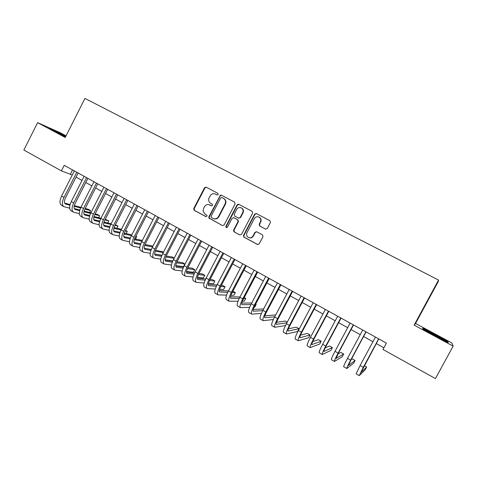 <?xml version="1.0" encoding="UTF-8"?>
<svg xmlns="http://www.w3.org/2000/svg" width="477" height="477" viewBox="0 0 477 477"><rect width="100%" height="100%" fill="white"/><g stroke="black" fill="none" stroke-linecap="round" stroke-linejoin="round"><path stroke-width="0.72" d="M218.18 194.533L217.828 193.31L206.201 187.193L204.508 187.777L193.716 208.592L194.199 210.333L205.742 216.558L206.935 216.159L206.958 215.336L205.086 214.125L203.107 211.365L203.524 208.544L204.43 206.803C205.378 205.176 206.756 204.418 208.55 204.544L211.573 205.837L212.551 205.354L212.205 204.132L210.697 203.327C208.693 201.974 208.169 200.119 209.129 197.752L210.894 194.86C212.313 193.638 213.839 193.4 215.473 194.145L216.981 194.938L218.18 194.533M265.51 229.079L267.287 228.501L270.441 222.497L269.91 220.696L256.382 213.583L254.623 214.167L243.497 235.417L243.83 237.081L257.437 244.445L259.208 243.878L263.012 236.64L262.487 234.839L256.68 231.739L254.939 232.323L253.06 235.906C251.707 237.88 250.02 238.309 247.986 237.194C246.543 235.96 246.21 234.44 246.979 232.639L254.313 218.645C255.231 217.13 256.531 216.516 258.218 216.791C260.573 217.715 261.307 219.408 260.418 221.871L259.19 224.214L259.715 226.003L265.719 229.169M453.15 346.123L451.94 343.011L415.545 323.472L414.125 325.135L453.15 346.123L435.435 378.583L382.995 349.468L386.424 343.112L64.204 165.316L61.39 170.879L72.26 175.017M414.125 325.135L438.542 280.059L84.948 98.417L65.224 137.477L37.611 122.625L23.85 150.034L61.39 170.879M235.107 203.894L234.601 202.129L221.495 195.236L220.428 195.212L208.89 216.773L208.878 217.995L222.395 225.543L224.112 224.971L235.107 203.894M238.804 204.335L252.118 211.341L252.637 213.118L241.523 234.35L239.776 234.917L233.879 231.703L233.593 230.081L238.077 221.507L237.564 219.73L233.724 217.691L232.084 218.305L227.434 227.213L226.038 227.469L225.877 226.372L237.069 204.925L238.25 204.198L238.804 204.335M415.545 323.472L438.327 281.412L438.542 280.059M66.047 135.85L60.233 132.731L37.611 122.625M76.04 177.116L82.014 180.425M85.782 182.518L91.858 185.881M95.621 187.968L101.804 191.396M105.554 193.477L111.845 196.959M115.583 199.034L121.981 202.582M125.707 204.645L132.218 208.258M135.927 210.315L142.551 213.988M146.254 216.039L152.992 219.772M156.677 221.817L163.533 225.615M167.206 227.654L174.183 231.518M177.843 233.551L184.939 237.48M188.582 239.502L195.803 243.503M199.428 245.518L206.774 249.584M210.387 251.588L217.858 255.732M221.453 257.723L229.055 261.939M232.633 263.924L240.366 268.211M243.932 270.185L251.796 274.549M255.338 276.511L263.346 280.947M266.87 282.903L275.014 287.416M278.52 289.36L286.808 293.957M290.29 295.889L298.721 300.558M302.185 302.484L310.765 307.236M314.206 309.144L322.935 313.985M326.357 315.881L335.236 320.8M338.634 322.685L347.673 327.693M351.048 329.565L360.242 334.663M363.593 336.523L372.942 341.705M376.275 343.553L383.902 347.781M72.534 169.913L70.453 174.016M65.868 136.195L48.946 127.973L65.504 136.917M447.939 341.687L435.346 334.562L422.884 328.224L422.622 328.814L435.346 336.035L448.213 342.569L447.939 341.687L447.623 342.271M422.986 329.023L423.129 328.689L435.215 334.83L435.346 334.562M217.13 194.998L215.622 194.217M209.743 204.901L211.597 205.843M206.452 187.324L204.913 187.98L194.139 208.753L194.622 210.488L206.052 216.653M221.722 195.355L220.803 195.397L220.165 196.005L209.29 216.916L209.278 218.144L222.395 225.543M221.859 197.508L220.66 197.919L211.09 216.319L211.144 217.285L213.028 218.406C215.282 219.331 217.101 218.716 218.496 216.57L225.061 203.965C226.026 201.58 225.496 199.714 223.463 198.354L222.187 197.663M213.714 218.693C215.878 219.402 217.601 218.74 218.883 216.719L218.496 216.57M222.24 197.693L223.838 198.533C225.865 199.893 226.396 201.759 225.436 204.132L218.883 216.719M239.776 234.917L234.1 231.858M233.945 217.786L237.922 219.873L238.428 221.644L233.957 230.206L234.463 231.977M239.001 204.442L237.421 205.092L226.247 226.503L226.545 227.708M242.733 212.599C243.622 209.922 242.763 208.222 240.164 207.501C238.655 207.429 237.51 208.067 236.723 209.421L234.165 214.316L234.672 216.087L238.428 218.084L240.164 217.506L242.733 212.599L243.079 212.754C243.92 210.59 243.365 208.968 241.422 207.889M238.78 218.233L240.164 217.506M243.079 212.754L240.515 217.655M259.047 217.101C261.02 218.198 261.587 219.831 260.734 222.014L259.512 224.351L260.031 226.14L265.767 229.181M249.048 237.707C250.884 238.256 252.333 237.695 253.388 236.02L253.06 235.906M256.715 231.762L255.261 232.448L253.388 236.02M256.548 213.672L254.951 214.322L243.842 235.531L244.17 237.194L257.824 244.582M63.65 206.511L61.557 205.319C59.458 203.84 59.464 200.757 61.581 196.071L74.34 170.909M69.642 208.163L63.948 206.684C61.855 205.211 61.867 202.135 63.99 197.442L76.773 172.251M78.127 172.996L65.51 197.866C64.091 200.984 64.085 203.041 65.48 204.025L69.904 205.205M74.168 206.314L80.631 207.996M84.858 209.093L90.582 210.584L88.334 209.308L85.168 208.479M64.657 203.101L70.083 204.526M74.311 205.629L80.923 207.364M89.628 212.462L90.582 210.584M65.683 136.565L55.326 131.706M50.896 129.13L65.76 136.416M442.757 339.797L443.264 340.012C447.015 341.556 432.502 333.417 427.893 331.39L427.136 331.062C426.456 330.811 426.605 331.002 427.595 331.634M435.215 334.83L447.414 341.735L447.563 342.242M422.956 329.005L423.129 328.689M73.255 212.009L71.133 210.792C69.087 209.349 69.129 206.273 71.264 201.574L84.107 176.299M79.361 213.636L73.541 212.176C71.508 210.733 71.562 207.662 73.702 202.958L86.564 177.653M87.887 178.38L75.187 203.357C73.756 206.487 73.72 208.538 75.08 209.498L79.683 210.691M83.934 211.758L90.576 213.434M94.816 214.501L99.639 215.717L97.368 214.429L95.144 213.863M74.275 208.562L79.88 209.987M84.101 211.061L90.892 212.784M98.644 217.673L99.639 215.717M82.95 217.554L80.798 216.325C78.806 214.912 78.89 211.842 81.042 207.125L93.969 181.737M89.181 219.158L83.231 217.715C81.251 216.308 81.346 213.243 83.505 208.521L96.449 183.108M97.737 183.818L84.954 208.896C83.517 212.044 83.451 214.09 84.775 215.032L89.557 216.224M93.808 217.256L100.629 218.913M104.88 219.945L108.78 220.893L105.22 219.283M83.982 214.072L89.771 215.491M93.993 216.528L100.963 218.239M107.736 222.932L108.78 220.893M92.741 223.158L90.552 221.906C88.621 220.523 88.746 217.464 90.922 212.73L103.926 187.234M99.091 224.727L93.009 223.314C91.089 221.936 91.22 218.877 93.403 214.137L106.431 188.618M107.683 189.303L94.822 214.495C93.367 217.655 93.277 219.694 94.559 220.612L99.532 221.799M103.771 222.795L110.789 224.434M115.052 225.43L117.998 226.116L115.404 224.739M93.784 219.635L99.765 221.048M103.986 222.043L111.141 223.737M116.907 228.244L117.998 226.116M102.621 228.811L100.403 227.541C98.53 226.193 98.691 223.141 100.891 218.388L113.979 192.78M109.108 230.343L102.883 228.96C101.023 227.618 101.196 224.566 103.396 219.808L116.507 194.175M117.724 194.849L104.779 220.147C103.312 223.314 103.193 225.347 104.439 226.247L109.603 227.434M113.842 228.382L121.057 229.992M125.326 230.946L127.293 231.387L125.594 230.427M103.682 225.251L109.859 226.647M114.081 227.607L121.432 229.264M126.155 233.611L127.293 231.387M112.596 234.517L110.348 233.235C108.535 231.917 108.738 228.871 110.956 224.101L124.133 198.384M119.226 236.008L112.852 234.666C111.052 233.354 111.266 230.313 113.484 225.538L126.685 199.791M127.866 200.441L114.832 225.854C113.353 229.032 113.21 231.059 114.408 231.935L119.781 233.11M124.02 234.01L131.437 235.59M135.718 236.503L136.678 236.705L135.856 236.234M113.681 230.916L120.055 232.293M124.282 233.205L131.831 234.833M135.48 239.031L136.678 236.705M122.667 240.283L120.389 238.977C118.636 237.695 118.88 234.66 121.122 229.872L134.383 204.037M129.446 241.72L122.917 240.426C121.176 239.15 121.432 236.115 123.674 231.321L136.959 205.462M138.103 206.088L124.986 231.613C123.489 234.803 123.322 236.825 124.479 237.683L130.06 238.834M134.305 239.687L141.931 241.219M123.776 236.64L130.364 237.987M134.597 238.852L142.343 240.432M132.839 246.102L130.525 244.779C128.838 243.532 129.124 240.503 131.384 235.698L144.734 209.749M139.773 247.48L133.077 246.239C131.402 244.999 131.7 241.97 133.965 237.164L147.339 211.186M148.436 211.794L135.241 237.427C133.727 240.635 133.53 242.65 134.645 243.479L140.453 244.606M144.692 245.405L152.545 246.889M133.965 242.411L140.775 243.717M145.02 244.534L152.974 246.06M143.106 251.975L140.763 250.634C139.141 249.423 139.469 246.406 141.747 241.583L155.186 215.521M150.213 253.287L143.338 252.106C141.729 250.908 142.068 247.891 144.358 243.061L157.815 216.969M158.877 217.554L145.592 243.306C144.066 246.52 143.839 248.529 144.913 249.34L150.947 250.425M155.198 251.17L163.277 252.583M163.599 251.957L155.562 250.258M144.263 248.237L151.304 249.495M161.983 255.225L154.655 254.02M153.481 257.914L151.102 256.548C149.54 255.374 149.915 252.363 152.217 247.521L165.746 221.346M160.761 259.142L153.701 258.039C152.157 256.87 152.539 253.865 154.852 249.018L168.399 222.807M169.424 223.373L156.051 249.238C154.506 252.464 154.25 254.468 155.281 255.249L161.554 256.286M165.817 256.972L174.129 258.307M174.284 258.015L172.626 257.073L166.217 256.024M154.661 254.122L161.941 255.32M172.805 260.943L165.161 259.798M163.951 263.906L161.536 262.523C160.045 261.384 160.463 258.385 162.788 253.525L176.407 227.225M171.422 265.039L164.166 264.025C162.687 262.893 163.116 259.899 165.447 255.034L179.09 228.71M180.067 229.246L166.604 255.225C165.054 258.468 164.768 260.466 165.752 261.223L172.28 262.195M176.562 262.815L184.879 264.019L182.417 262.624L177.003 261.819M165.167 260.054L172.704 261.175M184.879 264.019L183.514 266.655L175.798 265.623M174.528 269.952L172.078 268.551C170.659 267.454 171.118 264.461 173.467 259.583L187.175 233.17M182.208 270.984L174.731 270.071C173.324 268.98 173.801 265.993 176.156 261.11L189.888 234.666M190.824 235.185L177.271 261.277C175.703 264.532 175.387 266.524 176.323 267.251L183.12 268.146M187.419 268.694L194.789 269.636L192.303 268.223L187.914 267.645M175.78 266.047L183.585 267.078M194.789 269.636L193.412 272.278L186.561 271.485M185.207 276.064L182.727 274.645C181.373 273.583 181.88 270.602 184.253 265.707L198.056 239.174M193.107 276.964L185.404 276.177C184.068 275.122 184.587 272.146 186.966 267.245L200.793 240.682M201.688 241.177L188.039 267.388C186.459 270.656 186.108 272.641 187.002 273.345L194.085 274.138M198.414 274.609L204.788 275.301L202.278 273.876L198.957 273.5M186.501 272.093L194.592 273.005M204.788 275.301L203.399 277.954L197.454 277.381M195.999 282.241L193.477 280.798C192.195 279.772 192.75 276.803 195.147 271.89L209.045 245.238M204.138 282.986L196.184 282.342C194.92 281.329 195.487 278.365 197.889 273.446L211.806 246.758M212.659 247.229L198.921 273.565C197.323 276.839 196.941 278.818 197.782 279.498L205.176 280.172M209.534 280.548L214.877 281.019L212.343 279.582L210.13 279.379M197.335 278.192L205.73 278.967M214.877 281.019L213.481 283.684L208.485 283.308M238.905 218.293L238.554 218.144M206.893 288.472L204.335 287.011C203.13 286.027 203.733 283.07 206.153 278.139L220.141 251.361M215.3 289.038L207.072 288.573C205.879 287.601 206.493 284.644 208.92 279.707L222.938 252.899M223.743 253.347L209.91 279.796C208.294 283.088 207.883 285.055 208.676 285.711L216.397 286.23M220.797 286.516L225.061 286.79L222.503 285.341L221.447 285.264M208.288 284.34L217.011 284.954M225.061 286.79L223.653 289.467L219.664 289.259M217.9 294.774L215.306 293.289C214.173 292.347 214.829 289.396 217.268 284.447L231.357 257.544M226.599 295.12L218.067 294.864C216.952 293.933 217.619 290.994 220.064 286.033L234.177 259.106M234.94 259.524L221.012 286.099C219.378 289.396 218.937 291.364 219.676 291.984L227.756 292.323M232.21 292.496L235.34 292.616L232.883 291.22M219.354 290.547L228.429 290.958M235.34 292.616L233.927 295.299L230.993 295.227M229.02 301.136L226.384 299.628C225.329 298.727 226.032 295.794 228.501 290.821L242.686 263.799M238.041 301.225L229.175 301.22C228.137 300.331 228.853 297.404 231.327 292.425L245.536 265.373M246.251 265.767L232.227 292.461C230.582 295.776 230.099 297.731 230.79 298.328L239.257 298.435M243.777 298.477L245.715 298.495L244.218 297.642M230.54 296.807L240.009 296.968M245.715 298.495L244.296 301.196L242.477 301.202M240.253 307.564L237.582 306.031C236.598 305.173 237.355 302.251 239.848 297.266L254.128 270.113M249.638 307.337L240.396 307.641C239.436 306.794 240.205 303.879 242.704 298.882L257.008 271.705M257.675 272.069L243.562 298.888C241.893 302.215 241.38 304.165 242.018 304.731L250.914 304.553M255.505 304.445L256.191 304.427L255.666 304.135M241.851 303.11L251.737 302.967M256.191 304.427L254.76 307.14L254.146 307.164M251.6 314.051L248.887 312.501C247.986 311.69 248.797 308.78 251.313 303.771L265.695 276.493M261.402 313.443L251.731 314.128C250.854 313.329 251.671 310.42 254.199 305.411L268.605 278.103M269.225 278.443L255.01 305.387C253.323 308.726 252.774 310.664 253.365 311.201L262.732 310.664M253.293 309.466L263.644 308.941M263.065 320.616L260.311 319.041C259.494 318.272 260.353 315.375 262.899 310.348L277.381 282.944M273.351 319.518L263.185 320.681C262.386 319.924 263.262 317.032 265.814 312L280.321 284.566M280.887 284.882L266.571 311.952C264.872 315.297 264.288 317.229 264.824 317.736L274.734 316.746M275.473 315.357L274.758 314.951L264.872 315.857M274.645 327.24L271.854 325.642C271.115 324.92 272.033 322.035 274.603 316.99L289.187 289.461M285.502 325.535L274.758 327.305C274.042 326.596 274.973 323.716 277.548 318.666L292.162 291.101M292.681 291.381L278.264 318.582C276.547 321.945 275.927 323.865 276.398 324.342L286.927 322.774M287.303 322.064L285.508 321.045L276.588 322.279M286.349 333.936L283.517 332.314C282.867 331.64 283.839 328.772 286.433 323.704L301.124 296.044M304.588 297.958L290.07 325.284C288.335 328.659 287.679 330.567 288.096 331.014L299.097 328.742L297.63 331.503L286.45 333.995C285.818 333.334 286.808 330.466 289.408 325.397L304.123 297.702M299.097 328.742L296.366 327.198L288.466 328.725M298.179 340.703L295.299 339.058C294.732 338.431 295.764 335.575 298.387 330.489L313.18 302.698M316.633 304.6L302.007 332.052C300.254 335.444 299.556 337.346 299.92 337.758L310.08 334.967L308.601 337.74L298.268 340.757C297.72 340.143 298.763 337.287 301.392 332.201L316.215 304.374M310.08 334.967L307.325 333.405L300.504 335.17M310.128 347.542L307.212 345.873C306.729 345.294 307.82 342.45 310.467 337.352L325.368 309.424M328.796 311.314L314.069 338.897C312.298 342.301 311.564 344.191 311.863 344.573L321.176 341.252L319.685 344.036L310.205 347.59C309.752 347.023 310.849 344.185 313.508 339.075L328.438 311.117M321.176 341.252L318.392 339.678L312.733 341.586M322.208 354.453L319.244 352.759C318.857 352.229 320.001 349.402 322.679 344.281L337.686 316.221M341.091 318.099L326.256 345.813C324.467 349.23 323.692 351.108 323.937 351.46L332.374 347.602L330.877 350.392L322.273 354.489C321.903 353.976 323.066 351.155 325.749 346.028L340.787 317.932M332.374 347.602L329.565 346.01L325.189 347.9M334.413 361.435L331.408 359.718C331.11 359.241 332.314 356.426 335.021 351.287L350.142 323.09M353.523 324.956L338.575 352.807L336.136 358.418L343.684 354.012L342.176 356.814L334.466 361.465C334.192 361.006 335.414 358.197 338.127 353.052L353.272 324.819M343.684 354.012L340.846 352.402L337.949 354M346.749 368.494L343.696 366.747C343.494 366.324 344.758 363.528 347.494 358.37L362.729 330.036M366.086 331.891L351.03 359.873L348.466 365.454L355.109 360.481L353.588 363.301L346.791 368.518C346.612 368.107 347.894 365.316 350.637 360.153L365.895 331.783M355.109 360.481L352.241 358.859L351.167 359.616M359.217 375.632L356.122 373.855L360.105 365.525L375.453 337.06M378.786 338.897L360.928 372.561L366.646 367.022L365.114 369.854L359.247 375.649L363.283 367.326L378.655 338.825M366.646 367.022L364.327 365.704M215.86 194.33L215.473 194.145M210.25 205.122L209.85 204.955M194.622 210.488L194.199 210.333M194.139 208.753L193.716 208.592M204.913 187.98L204.508 187.777M209.785 218.669L209.385 218.526M209.29 216.916L208.89 216.773M220.165 196.005L219.784 195.82M225.436 204.132L225.061 203.965M223.838 198.533L223.463 198.354M233.957 230.206L233.593 230.081M238.428 221.644L238.077 221.507M237.922 219.873L237.564 219.73M234.171 217.876L233.813 217.733M226.247 226.503L225.877 226.372M237.421 205.092L237.069 204.925M260.031 226.14L259.715 226.003M259.512 224.351L259.19 224.214M260.734 222.014L260.418 221.871M255.261 232.448L254.939 232.323M257.759 244.546L257.437 244.445M244.355 237.313L244.009 237.2M243.842 235.531L243.497 235.417M254.951 214.322L254.623 214.167M61.581 196.071L63.99 197.442M65.063 203.733L65.748 204.12M71.264 201.574L73.702 202.958M74.674 209.212L75.348 209.594M81.042 207.125L83.505 208.521M84.381 214.751L85.031 215.121M90.922 212.73L93.403 214.137M94.178 220.338L94.81 220.696M100.891 218.388L103.396 219.808M104.069 225.979L104.684 226.331M110.956 224.101L113.484 225.538M114.051 231.673L114.647 232.013M121.122 229.872L123.674 231.321M124.133 237.427L124.712 237.755M131.384 235.698L133.965 237.164M134.317 243.234L134.872 243.55M141.747 241.583L144.358 243.061M144.597 249.095L145.133 249.405M152.217 247.521L154.852 249.018M154.971 255.016L155.49 255.314M162.788 253.525L165.447 255.034M165.453 260.997L165.954 261.277M173.467 259.583L176.156 261.11M176.043 267.037L176.52 267.305M184.253 265.707L186.966 267.245M186.734 273.136L187.187 273.393M195.147 271.89L197.889 273.446M197.532 279.295L197.967 279.54M206.153 278.139L208.92 279.707M208.443 285.514L208.848 285.747M217.268 284.447L220.064 286.033M219.456 291.799L219.843 292.019M228.501 290.821L231.327 292.425M230.588 298.149L230.951 298.352M239.848 297.266L242.704 298.882M241.833 304.559L242.167 304.755M251.313 303.771L254.199 305.411M253.192 311.04L253.502 311.219M262.899 310.348L265.814 312M274.603 316.99L277.548 318.666M286.433 323.704L289.408 325.397M298.387 330.489L301.392 332.201M310.467 337.352L313.508 339.075M322.679 344.281L325.749 346.028M335.021 351.287L338.127 353.052M347.494 358.37L350.637 360.153M360.105 365.525L363.283 367.326M209.278 218.144L208.878 217.995M220.803 195.397L220.428 195.212M234.237 231.828L233.879 231.703M234.088 217.834L233.724 217.691M226.408 227.601L226.038 227.469M238.601 204.371L238.25 204.198M244.17 237.194L243.83 237.081M256.346 213.618L256.024 213.457M54.527 131.235L54.33 130.925M427.41 331.515L427.136 331.062"/></g></svg>
